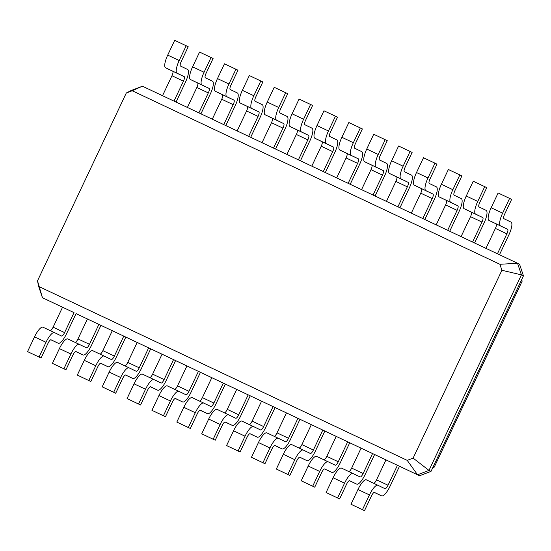 <?xml version="1.0" encoding="UTF-8"?>
<svg xmlns="http://www.w3.org/2000/svg" width="551" height="551" viewBox="0 0 551 551"><rect width="100%" height="100%" fill="white"/><g stroke="black" fill="none" stroke-linecap="round" stroke-linejoin="round"><path stroke-width="0.83" d="M39.514 286.816L407.217 460.367L413.119 458.108L501.906 270.279L499.902 264.287L132.199 90.743L126.303 93.002L37.509 280.831L42.448 297.733L74.027 312.637L64.591 332.597A4.415 1.254 -64.7 0 1 61.581 336.041A4.415 1.254 -64.7 0 1 61.574 336.041L54.459 332.618A12.363 3.513 115.3 0 0 54.453 332.618A12.363 3.513 115.3 0 0 46.015 342.274L39.031 357.041L41.063 358.019L48.047 343.252A4.415 1.254 -64.7 0 1 51.057 339.802A4.415 1.254 -64.7 0 1 51.064 339.802L58.179 343.225A12.363 3.513 115.3 0 0 58.186 343.232A12.363 3.513 115.3 0 0 66.63 333.575L76.059 313.615L87.416 318.981M62.545 307.217L53.11 327.177A4.415 1.254 -64.7 0 1 50.306 330.655M54.453 332.618L42.971 327.198A12.363 3.513 115.3 0 0 42.971 327.198A12.363 3.513 115.3 0 0 34.527 336.854L27.55 351.621L41.063 358.019M87.423 318.96L77.987 338.92L89.476 344.334L98.904 324.381L112.294 330.717L76.059 313.615M407.217 460.367L417.548 474.776L428.981 470.409L521.418 274.859L517.534 263.261L142.434 86.218L131 90.591L126.303 93.002M100.062 354.141A4.415 1.254 -64.7 0 0 102.872 350.656L112.301 330.703L419.587 475.754L431.013 471.387L523.45 275.837L519.565 264.239L517.534 263.261L499.902 264.287M37.509 280.831L38.563 286.141L42.448 297.733L62.538 307.238M27.55 351.621L39.031 357.041M413.119 458.108L428.981 470.409L431.013 471.387M311.336 424.649L301.907 444.602L313.388 450.022L322.817 430.062L336.206 436.406L326.784 456.345L338.266 461.759L347.695 441.806L361.084 448.149L351.662 468.088L363.143 473.502L372.579 453.549L385.969 459.885L376.54 479.825L388.021 485.245L397.457 465.292L419.587 475.754M125.821 337.102L123.782 336.124L114.353 356.077A4.415 1.254 -64.7 0 1 111.336 359.527L104.215 356.104A12.363 3.513 115.3 0 0 104.208 356.098A12.363 3.513 115.3 0 0 95.771 365.754L88.794 380.521L90.825 381.499L97.802 366.732A4.415 1.254 -64.7 0 1 100.819 363.288L107.941 366.711A12.363 3.513 115.3 0 0 107.948 366.711A12.363 3.513 115.3 0 0 116.385 357.055L125.821 337.102L137.171 342.46L127.749 362.4A4.415 1.254 -64.7 0 1 124.939 365.885M150.698 348.845L148.66 347.867L139.231 367.82A4.415 1.254 -64.7 0 1 136.214 371.271L129.099 367.848A12.363 3.513 115.3 0 0 129.092 367.841A12.363 3.513 115.3 0 0 120.648 377.497L113.671 392.264L115.703 393.242L122.687 378.475A4.415 1.254 -64.7 0 1 125.697 375.031A4.415 1.254 -64.7 0 1 125.704 375.031L132.819 378.454A12.363 3.513 115.3 0 0 132.825 378.454A12.363 3.513 115.3 0 0 141.263 368.798L150.698 348.845L162.056 354.203L152.627 374.143A4.415 1.254 -64.7 0 1 149.824 377.628M261.58 401.162L252.144 421.116L263.626 426.536L273.062 406.583L286.451 412.919L277.022 432.859L288.504 438.279L297.939 418.326L311.329 424.663M175.576 360.588L173.544 359.61L164.108 379.563A4.415 1.254 -64.7 0 1 161.099 383.014A4.415 1.254 -64.7 0 1 161.092 383.014L153.977 379.591A12.363 3.513 115.3 0 0 153.97 379.584A12.363 3.513 115.3 0 0 145.533 389.24L138.549 404.007L140.581 404.985L147.565 390.218A4.415 1.254 -64.7 0 1 150.575 386.774A4.415 1.254 -64.7 0 1 150.581 386.774L157.696 390.198A12.363 3.513 115.3 0 0 157.703 390.198A12.363 3.513 115.3 0 0 166.147 380.541L175.576 360.588L186.934 365.947L177.505 385.886A4.415 1.254 -64.7 0 1 174.701 389.371M200.454 372.331L198.422 371.353L188.986 391.306A4.415 1.254 -64.7 0 1 185.976 394.757L178.855 391.334A12.363 3.513 115.3 0 0 178.848 391.327A12.363 3.513 115.3 0 0 170.411 400.983L163.427 415.75L165.465 416.728L172.442 401.961A4.415 1.254 -64.7 0 1 175.459 398.511A4.415 1.254 -64.7 0 1 175.459 398.518L182.581 401.941A12.363 3.513 115.3 0 0 191.025 392.284L200.454 372.331L211.811 377.69L202.389 397.629A4.415 1.254 -64.7 0 1 199.579 401.114M202.389 397.629L213.871 403.05L223.3 383.097L236.689 389.433L227.267 409.372L238.748 414.793L248.177 394.84L261.567 401.176M77.987 338.92A4.415 1.254 -64.7 0 1 75.184 342.398M89.476 344.334A4.415 1.254 -64.7 0 1 86.459 347.784L67.849 338.941A12.363 3.513 115.3 0 0 67.849 338.941A12.363 3.513 115.3 0 0 59.412 348.597L52.428 363.364L54.466 364.342L65.948 369.755L72.925 354.996A4.415 1.254 -64.7 0 1 75.942 351.545L83.063 354.968A12.363 3.513 115.3 0 0 83.07 354.968A12.363 3.513 115.3 0 0 91.507 345.312L100.936 325.359M501.906 270.279L521.418 274.859L523.45 275.837M132.199 90.743L142.434 86.218M388.021 485.245A4.415 1.254 -64.7 0 1 385.011 488.696A4.415 1.254 -64.7 0 1 385.004 488.696L377.89 485.273A12.363 3.513 115.3 0 0 377.883 485.266A12.363 3.513 115.3 0 0 369.445 494.922L362.462 509.689L364.5 510.667L371.477 495.9A4.415 1.254 -64.7 0 1 374.494 492.456L381.609 495.879A12.363 3.513 115.3 0 0 381.616 495.879A12.363 3.513 115.3 0 0 390.06 486.223L399.489 466.27M376.54 479.825A4.415 1.254 -64.7 0 1 373.736 483.31M366.408 479.852L377.876 485.266L366.401 479.852A12.363 3.513 115.3 0 0 366.401 479.852A12.363 3.513 115.3 0 0 357.964 489.502L350.98 504.268L364.5 510.667M363.143 473.502A4.415 1.254 -64.7 0 1 360.134 476.952A4.415 1.254 -64.7 0 1 360.127 476.952L353.012 473.529A12.363 3.513 115.3 0 0 353.005 473.523A12.363 3.513 115.3 0 0 344.568 483.179L337.584 497.946L339.616 498.924L346.6 484.157A4.415 1.254 -64.7 0 1 349.61 480.713A4.415 1.254 -64.7 0 1 349.616 480.713L356.731 484.136A12.363 3.513 115.3 0 0 356.738 484.136A12.363 3.513 115.3 0 0 365.175 474.48L374.611 454.527M79.337 344.361A12.363 3.513 115.3 0 0 79.33 344.361A12.363 3.513 115.3 0 0 70.893 354.017L63.909 368.777L65.948 369.755M351.662 468.088A4.415 1.254 -64.7 0 1 348.852 471.566M353.005 473.523L341.524 468.109A12.363 3.513 115.3 0 0 341.524 468.109A12.363 3.513 115.3 0 0 333.079 477.765L326.102 492.525L339.616 498.924M92.733 350.684L104.201 356.098L92.726 350.684A12.363 3.513 115.3 0 0 92.726 350.684A12.363 3.513 115.3 0 0 84.289 360.34L77.305 375.1L90.825 381.499M338.266 461.759A4.415 1.254 -64.7 0 1 335.249 465.209L328.134 461.786A12.363 3.513 115.3 0 0 328.127 461.786A12.363 3.513 115.3 0 0 319.683 471.442L312.706 486.202L314.738 487.18L321.722 472.421A4.415 1.254 -64.7 0 1 324.732 468.97A4.415 1.254 -64.7 0 1 324.739 468.97L331.854 472.393A12.363 3.513 115.3 0 0 331.86 472.393A12.363 3.513 115.3 0 0 340.298 462.737L349.733 442.784M326.784 456.345A4.415 1.254 -64.7 0 1 323.974 459.823M316.646 456.366L328.12 461.779L316.639 456.366A12.363 3.513 115.3 0 0 316.639 456.366A12.363 3.513 115.3 0 0 308.202 466.022L301.225 480.789L314.738 487.18M129.092 367.841L117.604 362.42A12.363 3.513 115.3 0 0 117.604 362.42A12.363 3.513 115.3 0 0 109.167 372.077L102.19 386.843L115.703 393.242M313.388 450.022A4.415 1.254 -64.7 0 1 310.371 453.466L303.25 450.043A12.363 3.513 115.3 0 0 303.243 450.043A12.363 3.513 115.3 0 0 294.806 459.699L287.829 474.466L289.86 475.444L296.837 460.677A4.415 1.254 -64.7 0 1 299.854 457.227L306.976 460.65A12.363 3.513 115.3 0 0 306.983 460.657A12.363 3.513 115.3 0 0 315.42 451L324.849 431.04M301.907 444.602A4.415 1.254 -64.7 0 1 299.097 448.08M303.243 450.043L291.761 444.623A12.363 3.513 115.3 0 0 291.761 444.623A12.363 3.513 115.3 0 0 283.324 454.279L276.34 469.046L289.86 475.444M142.495 374.17L153.963 379.584L142.489 374.163A12.363 3.513 115.3 0 0 142.489 374.163A12.363 3.513 115.3 0 0 134.045 383.82L127.067 398.587L140.581 404.985M288.504 438.279A4.415 1.254 -64.7 0 1 285.494 441.723L278.372 438.3A12.363 3.513 115.3 0 0 278.365 438.3A12.363 3.513 115.3 0 0 269.928 447.956L262.944 462.723L264.983 463.701L271.96 448.934A4.415 1.254 -64.7 0 1 274.977 445.483L282.091 448.907A12.363 3.513 115.3 0 0 282.098 448.913A12.363 3.513 115.3 0 0 290.542 439.257L299.971 419.304M277.022 432.859A4.415 1.254 -64.7 0 1 274.219 436.337M266.891 432.879L278.358 438.293L266.884 432.879A12.363 3.513 115.3 0 0 266.884 432.879A12.363 3.513 115.3 0 0 258.447 442.536L251.463 457.302L264.983 463.701M167.373 385.914L178.841 391.327L167.366 385.907A12.363 3.513 115.3 0 0 167.366 385.907A12.363 3.513 115.3 0 0 158.929 395.563L151.945 410.33L165.465 416.728M263.626 426.536A4.415 1.254 -64.7 0 1 260.616 429.98A4.415 1.254 -64.7 0 1 260.609 429.98L253.494 426.557A12.363 3.513 115.3 0 0 253.488 426.557A12.363 3.513 115.3 0 0 245.05 436.213L238.066 450.98L240.098 451.958L247.082 437.191A4.415 1.254 -64.7 0 1 250.092 433.74A4.415 1.254 -64.7 0 1 250.099 433.74L257.214 437.163A12.363 3.513 115.3 0 0 257.221 437.17A12.363 3.513 115.3 0 0 265.658 427.514L275.094 407.561M252.144 421.116A4.415 1.254 -64.7 0 1 249.334 424.601M242.006 421.136L253.488 426.557L242.013 421.136A12.363 3.513 115.3 0 0 242.006 421.136A12.363 3.513 115.3 0 0 233.562 430.792L226.585 445.559L240.098 451.958M213.871 403.05A4.415 1.254 -64.7 0 1 210.854 406.5L203.732 403.077A12.363 3.513 115.3 0 0 203.725 403.07L192.251 397.657A12.363 3.513 115.3 0 0 192.244 397.65A12.363 3.513 115.3 0 0 183.807 407.306L176.823 422.073L178.861 423.051L190.343 428.471L197.32 413.705A4.415 1.254 -64.7 0 1 200.337 410.254L207.458 413.677A12.363 3.513 115.3 0 0 207.465 413.684A12.363 3.513 115.3 0 0 215.902 404.028L225.331 384.075M238.748 414.793A4.415 1.254 -64.7 0 1 235.732 418.243A4.415 1.254 -64.7 0 1 235.732 418.237L228.617 414.813A12.363 3.513 115.3 0 0 228.61 414.813A12.363 3.513 115.3 0 0 220.166 424.47L213.189 439.237L215.221 440.215L222.205 425.448A4.415 1.254 -64.7 0 1 225.214 421.997A4.415 1.254 -64.7 0 1 225.221 421.997L232.336 425.42A12.363 3.513 115.3 0 0 232.343 425.427A12.363 3.513 115.3 0 0 240.78 415.771L250.216 395.818M192.244 397.65L203.725 403.07A12.363 3.513 115.3 0 0 195.288 412.727L188.311 427.493L190.343 428.471M227.267 409.372A4.415 1.254 -64.7 0 1 224.457 412.857M217.128 409.4L228.603 414.813L217.122 409.393A12.363 3.513 115.3 0 0 217.122 409.393A12.363 3.513 115.3 0 0 208.684 419.049L201.707 433.816L215.221 440.215M432.659 467.902L434.271 467.076L522.121 281.237L521.756 279.419M52.428 363.364L63.909 368.777M497.436 253.777L506.872 233.824A4.415 1.254 115.3 0 0 507.629 229.292L500.508 225.869A12.363 3.513 -64.7 0 1 502.629 213.168L509.606 198.401L511.645 199.379L504.661 214.146A4.415 1.254 115.3 0 0 503.903 218.685L511.025 222.108A12.363 3.513 -64.7 0 1 508.904 234.802L499.482 254.741M485.954 248.356L495.39 228.403A4.415 1.254 115.3 0 0 496.148 223.871L489.026 220.448A12.363 3.513 -64.7 0 1 491.148 207.748L498.125 192.981L509.606 198.401M174.006 101.122L183.442 81.169A4.415 1.254 115.3 0 0 184.199 76.637L177.078 73.214A12.363 3.513 -64.7 0 1 179.199 60.52L186.176 45.754L188.208 46.732L181.231 61.498A4.415 1.254 115.3 0 0 180.473 66.03L187.595 69.454A12.363 3.513 -64.7 0 1 185.473 82.147L176.051 102.087M162.524 95.702L171.96 75.749A4.415 1.254 115.3 0 0 172.711 71.217L165.596 67.794A12.363 3.513 -64.7 0 1 167.718 55.1L174.695 40.333L186.176 45.754M472.558 242.034L481.994 222.081A4.415 1.254 115.3 0 0 482.752 217.549L475.63 214.125A12.363 3.513 -64.7 0 1 477.751 201.425L484.728 186.658L486.76 187.636L479.783 202.403A4.415 1.254 115.3 0 0 479.026 206.942L486.147 210.365A12.363 3.513 -64.7 0 1 484.026 223.059L474.604 242.998M461.077 236.613L470.513 216.66A4.415 1.254 115.3 0 0 471.263 212.128L464.149 208.705A12.363 3.513 -64.7 0 1 466.263 196.004L473.247 181.245L484.728 186.658M198.89 112.865L208.319 92.912A4.415 1.254 115.3 0 0 209.077 88.38L201.955 84.957A12.363 3.513 -64.7 0 1 204.077 72.257L211.054 57.497L213.092 58.475L206.108 73.235A4.415 1.254 115.3 0 0 205.351 77.774L212.472 81.197A12.363 3.513 -64.7 0 1 210.351 93.89L200.929 113.83M187.402 107.445L196.838 87.492A4.415 1.254 115.3 0 0 197.595 82.96L190.474 79.537A12.363 3.513 -64.7 0 1 192.595 66.843L199.572 52.076L211.054 57.497M447.681 230.29L457.11 210.337A4.415 1.254 115.3 0 0 457.867 205.805L450.752 202.382A12.363 3.513 -64.7 0 1 452.867 189.682L459.851 174.922L461.883 175.9L454.906 190.66A4.415 1.254 115.3 0 0 454.148 195.199L461.263 198.622A12.363 3.513 -64.7 0 1 459.148 211.315L449.719 231.255M436.199 224.87L445.628 204.917A4.415 1.254 115.3 0 0 446.386 200.385L439.271 196.962A12.363 3.513 -64.7 0 1 441.385 184.268L448.369 169.501L459.851 174.922M223.768 124.609L233.197 104.656A4.415 1.254 115.3 0 0 233.955 100.124L226.84 96.701A12.363 3.513 -64.7 0 1 228.954 84L235.938 69.233L237.97 70.211L230.993 84.978A4.415 1.254 115.3 0 0 230.235 89.517L237.35 92.94A12.363 3.513 -64.7 0 1 235.236 105.634L225.807 125.573M212.287 119.188L221.716 99.235A4.415 1.254 115.3 0 0 222.473 94.703L215.351 91.28A12.363 3.513 -64.7 0 1 217.473 78.579L224.45 63.82L235.938 69.233M422.803 218.547L432.232 198.594A4.415 1.254 115.3 0 0 432.99 194.062L425.875 190.639A12.363 3.513 -64.7 0 1 427.989 177.945L434.973 163.179L437.005 164.157L430.021 178.923A4.415 1.254 115.3 0 0 429.27 183.455L436.385 186.879A12.363 3.513 -64.7 0 1 434.271 199.572L424.842 219.512M411.322 213.134L420.75 193.174A4.415 1.254 115.3 0 0 421.508 188.642L414.386 185.219A12.363 3.513 -64.7 0 1 416.508 172.525L423.485 157.758L434.973 163.179M248.646 136.352L258.082 116.399A4.415 1.254 115.3 0 0 258.832 111.867L251.717 108.444A12.363 3.513 -64.7 0 1 253.832 95.743L260.816 80.976L262.848 81.954L255.871 96.721A4.415 1.254 115.3 0 0 255.113 101.26L262.228 104.683A12.363 3.513 -64.7 0 1 260.113 117.377L250.684 137.316M237.164 130.931L246.593 110.978A4.415 1.254 115.3 0 0 247.351 106.446L240.236 103.023A12.363 3.513 -64.7 0 1 242.35 90.323L249.334 75.556L260.816 80.976M397.925 206.804L407.354 186.851A4.415 1.254 115.3 0 0 408.112 182.319L400.99 178.896A12.363 3.513 -64.7 0 1 403.112 166.202L410.089 151.435L412.127 152.413L405.143 167.18A4.415 1.254 115.3 0 0 404.386 171.712L411.507 175.135A12.363 3.513 -64.7 0 1 409.386 187.829L399.964 207.768M386.437 201.39L395.873 181.431A4.415 1.254 115.3 0 0 396.63 176.899L389.509 173.475A12.363 3.513 -64.7 0 1 391.63 160.782L398.607 146.015L410.089 151.435M273.523 148.095L282.959 128.142A4.415 1.254 115.3 0 0 283.717 123.603L276.595 120.18A12.363 3.513 -64.7 0 1 278.716 107.486L285.693 92.72L287.725 93.698L280.748 108.464A4.415 1.254 115.3 0 0 279.991 112.996L287.112 116.419A12.363 3.513 -64.7 0 1 284.991 129.12L275.569 149.059M262.042 142.675L271.478 122.721A4.415 1.254 115.3 0 0 272.228 118.189L265.114 114.766A12.363 3.513 -64.7 0 1 267.235 102.066L274.212 87.299L285.693 92.72M373.041 195.068L382.477 175.108A4.415 1.254 115.3 0 0 383.234 170.576L376.113 167.153A12.363 3.513 -64.7 0 1 378.234 154.459L385.211 139.692L387.243 140.67L380.266 155.437A4.415 1.254 115.3 0 0 379.508 159.969L386.63 163.392A12.363 3.513 -64.7 0 1 384.508 176.086L375.086 196.025M361.559 189.647L370.995 169.694A4.415 1.254 115.3 0 0 371.746 165.155L364.631 161.732A12.363 3.513 -64.7 0 1 366.752 149.039L373.73 134.272L385.211 139.692M298.408 159.838L307.837 139.885A4.415 1.254 115.3 0 0 308.594 135.346L301.473 131.923A12.363 3.513 -64.7 0 1 303.594 119.23L310.571 104.463L312.61 105.441L305.626 120.208A4.415 1.254 115.3 0 0 304.868 124.74L311.99 128.163A12.363 3.513 -64.7 0 1 309.869 140.863L300.447 160.802M286.919 154.418L296.355 134.465A4.415 1.254 115.3 0 0 297.113 129.926L289.991 126.503A12.363 3.513 -64.7 0 1 292.113 113.809L299.09 99.042L310.571 104.463M348.163 183.325L357.599 163.371A4.415 1.254 115.3 0 0 358.35 158.833L351.235 155.41A12.363 3.513 -64.7 0 1 353.349 142.716L360.333 127.949L362.365 128.927L355.388 143.694A4.415 1.254 115.3 0 0 354.63 148.226L361.745 151.649A12.363 3.513 -64.7 0 1 359.631 164.35L350.202 184.289M336.682 177.904L346.111 157.951A4.415 1.254 115.3 0 0 346.868 153.412L339.753 149.989A12.363 3.513 -64.7 0 1 341.868 137.295L348.852 122.529L360.333 127.949M323.285 171.581L332.714 151.628A4.415 1.254 115.3 0 0 333.472 147.089L326.357 143.666A12.363 3.513 -64.7 0 1 328.472 130.973L335.456 116.206L337.488 117.184L330.51 131.951A4.415 1.254 115.3 0 0 329.753 136.483L336.868 139.906A12.363 3.513 -64.7 0 1 334.753 152.606L325.324 172.546M311.804 166.161L321.233 146.208A4.415 1.254 115.3 0 0 321.991 141.669L314.869 138.246A12.363 3.513 -64.7 0 1 316.99 125.552L323.967 110.785L335.456 116.206M350.98 504.268L362.462 509.689M326.102 492.525L337.584 497.946M77.305 375.1L88.794 380.521M301.225 480.789L312.706 486.202M102.19 386.843L113.671 392.264M276.34 469.046L287.829 474.466M127.067 398.587L138.549 404.007M251.463 457.302L262.944 462.723M151.945 410.33L163.427 415.75M226.585 445.559L238.066 450.98M176.823 422.073L188.311 427.493M201.707 433.816L213.189 439.237M53.11 327.177L64.591 332.597M42.978 327.198L54.446 332.611M34.527 336.854L46.015 342.274M58.186 343.232L50.85 339.767L58.179 343.225M102.872 350.656L114.353 356.077M127.749 362.4L139.231 367.82M152.627 374.143L164.108 379.563M177.505 385.886L188.986 391.306M75.735 351.51L83.063 354.968L75.735 351.51M59.412 348.597L70.893 354.017M67.856 338.941L79.323 344.354M506.872 233.824L495.39 228.403M183.442 81.169L171.96 75.749M481.994 222.081L470.513 216.66M208.319 92.912L196.838 87.492M457.11 210.337L445.628 204.917M233.197 104.656L221.716 99.235M432.232 198.594L420.75 193.174M258.082 116.399L246.593 110.978M407.354 186.851L395.873 181.431M282.959 128.142L271.478 122.721M382.477 175.108L370.995 169.694M307.837 139.885L296.355 134.465M357.599 163.371L346.111 157.951M332.714 151.628L321.233 146.208M374.287 492.422L381.609 495.879L374.287 492.422M357.964 489.502L369.445 494.922M349.403 480.679L356.731 484.136L349.403 480.679M333.079 477.765L344.568 483.179M341.53 468.109L352.998 473.523M107.948 366.711L100.613 363.254L107.941 366.711M84.289 360.34L95.771 365.754M331.86 472.393L324.525 468.935L331.854 472.393M308.202 466.022L319.683 471.442M125.49 374.997L132.819 378.454L125.49 374.997M109.167 372.077L120.648 377.497M117.611 362.427L129.086 367.841M306.983 460.657L299.648 457.192L306.976 460.65M283.324 454.279L294.806 459.699M291.768 444.623L303.236 450.036M150.368 386.74L157.696 390.198L150.368 386.74M134.045 383.82L145.533 389.24M282.098 448.913L274.77 445.449L282.091 448.907M258.447 442.536L269.928 447.956M175.252 398.476L182.581 401.941L175.252 398.476M158.929 395.563L170.411 400.983M257.221 437.17L249.885 433.706L257.214 437.163M233.562 430.792L245.05 436.213M207.465 413.684L200.13 410.219L207.458 413.677M183.807 407.306L195.288 412.727M232.343 425.427L225.008 421.963L232.336 425.42M208.684 419.049L220.166 424.47M507.629 229.292L496.148 223.871M184.199 76.637L172.711 71.217M482.752 217.549L471.263 212.128M209.077 88.38L197.595 82.96M457.867 205.805L446.386 200.385M233.955 100.124L222.473 94.703M432.99 194.062L421.508 188.642M258.832 111.867L247.351 106.446M408.112 182.319L396.63 176.899M283.717 123.603L272.228 118.189M383.234 170.576L371.746 165.155M308.594 135.346L297.113 129.926M358.35 158.833L346.868 153.412M333.472 147.089L321.991 141.669M502.629 213.168L491.148 207.748M500.508 225.869L489.026 220.448M179.199 60.52L167.718 55.1M177.078 73.214L165.596 67.794M477.751 201.425L466.263 196.004M475.63 214.125L464.149 208.705M204.077 72.257L192.595 66.843M201.955 84.957L190.474 79.537M452.867 189.682L441.385 184.268M450.752 202.382L439.271 196.962M228.954 84L217.473 78.579M226.84 96.701L215.351 91.28M427.989 177.945L416.508 172.525M425.875 190.639L414.386 185.219M253.832 95.743L242.35 90.323M251.717 108.444L240.236 103.023M403.112 166.202L391.63 160.782M400.99 178.896L389.509 173.475M278.716 107.486L267.235 102.066M276.595 120.18L265.114 114.766M378.234 154.459L366.752 149.039M376.113 167.153L364.631 161.732M303.594 119.23L292.113 113.809M301.473 131.923L289.991 126.503M353.349 142.716L341.868 137.295M351.235 155.41L339.753 149.989M328.472 130.973L316.99 125.552M326.357 143.666L314.869 138.246"/></g></svg>
